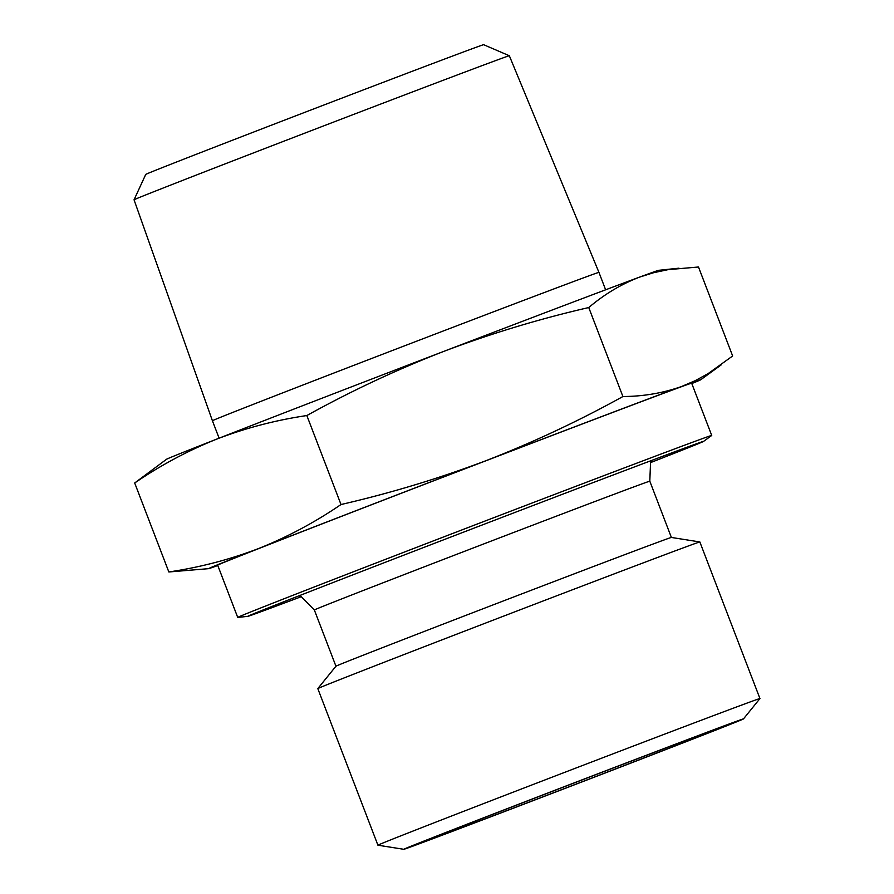 <?xml version="1.0" encoding="UTF-8"?>
<svg xmlns="http://www.w3.org/2000/svg" width="894" height="894" viewBox="0 0 894 894"><rect width="100%" height="100%" fill="white"/><g stroke="black" fill="none" stroke-linecap="round" stroke-linejoin="round"><path stroke-width="1.34" d="M306.843 415.542C275.754 420.135 245.761 427.98 216.851 439.066C188.109 450.565 160.719 465.204 134.692 482.983L166.586 459.225A263.629 1.386 159 0 1 168.541 458.32A263.629 1.386 159 0 1 216.851 439.066A263.629 1.386 159 0 1 443.882 351.342C396.757 369.635 351.085 391.036 306.843 415.542L341.005 504.529C390.298 493.197 438.585 478.603 485.867 460.734C532.992 442.429 578.675 421.029 622.906 396.534C643.635 396.4 663.236 393.036 681.697 386.454L695.186 380.688L708.149 373.591L732.644 355.98L698.493 267.004L668.243 269.619L653.726 272.681L639.702 277.073C621.408 284.08 604.422 294.238 588.755 307.547C539.462 318.879 491.164 333.473 443.882 351.342A263.629 1.386 159 0 1 639.702 277.073A263.629 1.386 159 0 1 658.733 270.301L678.993 268.178M217.79 565.5A263.629 1.386 -21 0 1 208.604 568.662L168.843 571.97L134.692 482.983M168.843 571.97C199.932 567.366 229.926 559.532 258.835 548.447C287.589 536.936 314.979 522.297 341.005 504.529M622.906 396.534L588.755 307.547M208.604 568.662A263.629 1.386 -21 0 1 210.526 567.701A263.629 1.386 -21 0 1 258.835 548.447A263.629 1.386 -21 0 1 485.867 460.734A263.629 1.386 -21 0 1 681.697 386.454A263.629 1.386 -21 0 1 700.751 379.738A263.629 1.386 -21 0 1 698.795 380.654A263.629 1.386 -21 0 1 691.8 383.548M509.334 55.752A200.994 1.05 159 0 0 345.486 117.527A200.994 1.05 159 0 0 135.564 199.083A200.994 1.05 159 0 0 134.044 199.809L145.744 174.408A180.968 0.95 159 0 1 336.122 100.329A180.968 0.95 159 0 1 483.643 44.7L509.334 55.752A200.994 1.05 159 0 0 509.334 55.752L598.935 272.368A207.017 1.084 159 0 0 417.744 340.77A207.017 1.084 159 0 0 213.968 420.001A207.017 1.084 159 0 0 212.414 420.75L219.108 438.183M134.044 199.809L212.414 420.75M419.923 842.986A165.993 0.872 159 0 0 418.671 843.59A165.993 0.872 159 0 0 563.712 788.843A165.993 0.872 159 0 0 727.347 725.213A165.993 0.872 159 0 0 728.599 724.609A165.993 0.872 159 0 0 583.089 779.546A165.993 0.872 159 0 0 419.923 842.986M247.817 616.357L237.77 617.408A253.862 1.33 -21 0 1 237.715 617.408A253.862 1.33 -21 0 1 239.626 616.491A253.862 1.33 -21 0 1 489.543 519.313A253.862 1.33 -21 0 1 711.725 435.445A253.862 1.33 -21 0 1 711.691 435.49L703.511 441.435A244.107 1.274 159 0 0 703.377 441.401A244.107 1.274 159 0 0 485.666 523.66A244.107 1.274 159 0 0 249.605 615.463A244.107 1.274 159 0 0 247.906 616.245A244.107 1.274 159 0 0 247.817 616.357A244.107 1.274 159 0 0 301.323 596.667M650.575 462.6A244.107 1.274 159 0 0 701.712 442.273A244.107 1.274 159 0 0 703.511 441.435M595.169 774.819A181.918 0.95 -21 0 1 743.462 718.921A181.918 0.95 -21 0 1 552.101 793.38A181.918 0.95 -21 0 1 403.809 849.3A181.918 0.95 -21 0 1 595.169 774.819M237.715 617.408L217.655 565.153A253.862 1.33 -21 0 1 219.566 564.237A253.862 1.33 -21 0 1 469.484 467.07A253.862 1.33 -21 0 1 691.665 383.202L711.725 435.445M403.809 849.3L377.927 845.199A204.603 1.073 -21 0 1 377.916 845.199L317.806 688.604A204.603 1.073 -21 0 1 317.817 688.592L335.943 666.209A179.66 0.939 -21 0 1 524.934 592.677A179.66 0.939 -21 0 1 671.383 537.45L649.804 481.195A179.66 0.939 -21 0 0 503.344 536.422A179.66 0.939 -21 0 0 314.342 609.965L301.233 596.633L298.931 595.84M317.817 688.592A204.603 1.073 -21 0 1 533.048 604.847A204.603 1.073 -21 0 1 699.834 541.954A204.603 1.073 -21 0 1 699.846 541.954L671.383 537.45M377.916 845.199A204.603 1.073 -21 0 1 593.158 761.431A204.603 1.073 -21 0 1 759.956 698.549A204.603 1.073 -21 0 1 759.945 698.56L699.846 541.954M598.935 272.368L605.629 289.801M700.751 379.738L721.112 364.942M743.462 718.921L759.945 698.56M651.804 460.388L650.541 462.667L649.804 481.195M335.943 666.22L314.342 609.965"/></g></svg>
